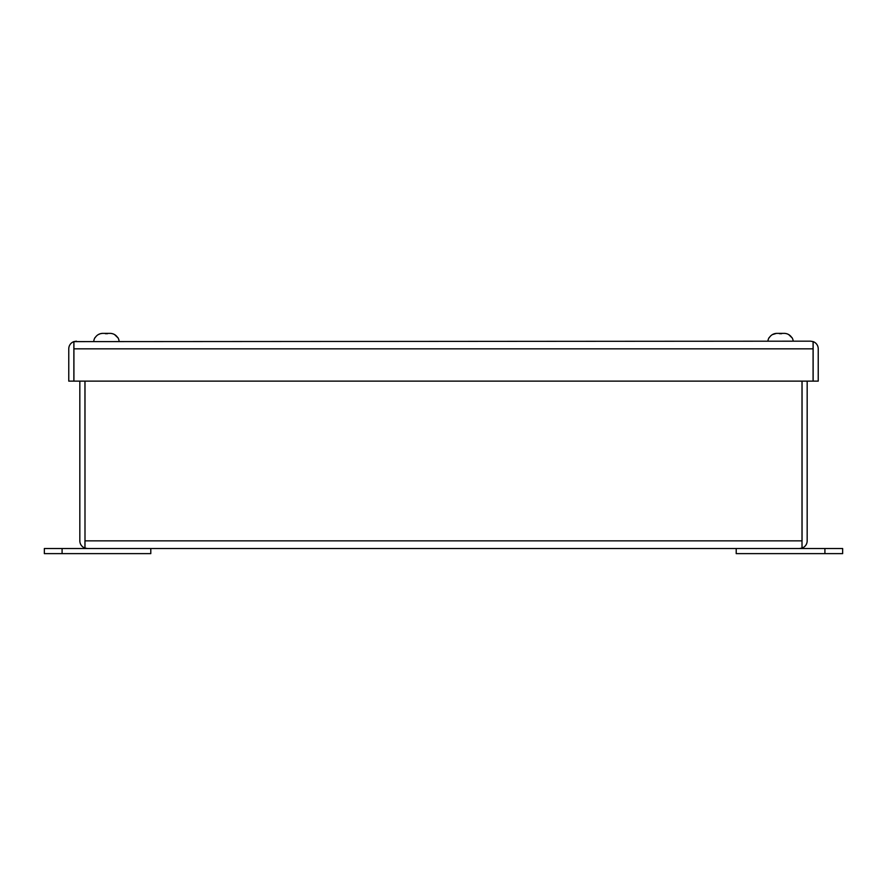 <?xml version="1.0" encoding="UTF-8"?>
<svg xmlns="http://www.w3.org/2000/svg" width="887" height="887" viewBox="0 0 887 887"><rect width="100%" height="100%" fill="white"/><g stroke="black" fill="none" stroke-linecap="round" stroke-linejoin="round"><path stroke-width="1.33" d="M793.222 341.173A8.87 8.87 0 0 0 792.013 337.625L792.013 337.625A8.87 8.87 0 0 1 793.222 341.173M813.135 341.617A7.661 7.661 0 0 1 818.235 348.835L818.235 381.122L813.135 381.122L813.135 341.617L810.574 341.173L73.865 341.617A7.661 7.661 0 0 0 68.765 348.835L68.765 381.122L73.865 381.122L73.865 341.617M76.426 341.173L73.92 341.617L73.92 348.835L813.08 348.835L813.08 341.617L810.574 341.173M813.08 348.835L813.08 381.122L73.92 381.122L73.92 348.835M150.79 553.632L44.35 553.632L44.35 548.521L150.79 548.521L150.79 553.632M788.743 334.61L791.836 337.625C790.14 335.042 787.745 333.623 784.64 333.368L776.48 333.368C773.386 333.612 770.991 335.031 769.284 337.625L769.284 337.625M767.898 341.173A8.87 8.87 0 0 1 769.107 337.625M772.377 334.61L776.48 333.368M779.496 333.689L781.624 333.689M842.65 553.632L842.65 548.521L842.65 553.632L736.21 553.632L736.21 548.521L824.91 548.521L824.91 553.632M842.65 548.521L824.91 548.521M84.997 541.392L84.941 381.122M799.509 548.521L802.003 548.077L802.003 540.859L84.997 540.859L84.997 548.077L87.491 548.521L799.509 548.521L802.059 548.077L802.003 541.392M87.491 548.521L84.941 548.077L84.941 540.859M802.059 540.859L802.059 381.122M84.941 548.077A7.661 7.661 0 0 1 79.83 540.859L79.83 381.122M802.059 548.077A7.661 7.661 0 0 0 807.17 540.859L807.17 381.122M84.997 540.859L84.997 381.122M802.003 540.859L802.003 381.122M119.102 341.173A8.87 8.87 0 0 0 117.893 337.625L117.893 337.625A8.87 8.87 0 0 1 119.102 341.173M114.623 334.61L117.716 337.625C116.02 335.042 113.625 333.623 110.52 333.368L102.36 333.368C99.266 333.612 96.871 335.031 95.164 337.625L95.164 337.625M93.778 341.173A8.87 8.87 0 0 1 94.987 337.625M98.257 334.61L100.22 333.756M100.32 333.723L102.36 333.368M105.376 333.689L107.504 333.689M62.09 553.632L62.09 548.521"/></g></svg>
